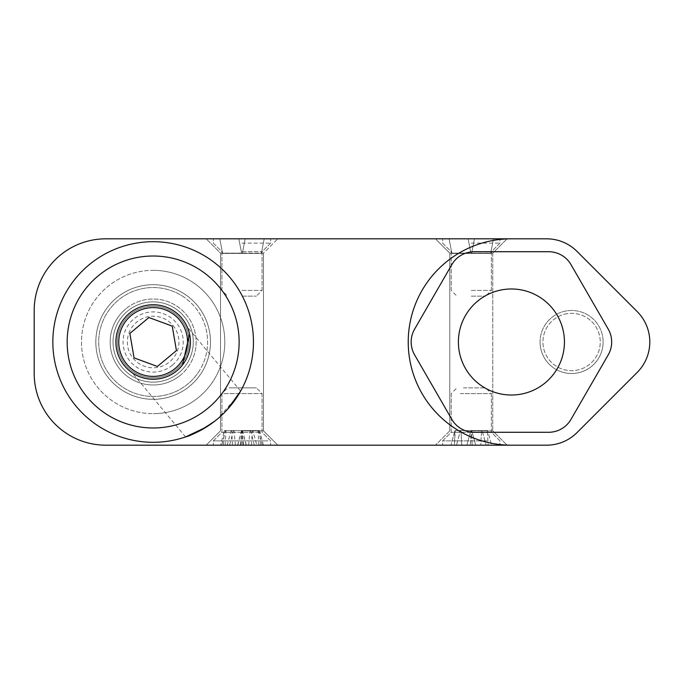 <?xml version="1.0" encoding="UTF-8"?>
<svg xmlns="http://www.w3.org/2000/svg" width="684" height="684" viewBox="0 0 684 684"><rect width="100%" height="100%" fill="white"/><g stroke="black" fill="none" stroke-linecap="round" stroke-linejoin="round"><path stroke-width="0.51" stroke-dasharray="3.42 2.56" d="M564.437 342A53.019 53.019 0 0 0 511.418 288.981A53.019 53.019 0 0 0 458.391 342A53.019 53.019 0 0 0 511.418 395.019A53.019 53.019 0 0 0 564.437 342M411.161 342A25.795 25.795 0 0 0 414.615 354.893L451.842 419.386A25.795 25.795 0 0 0 474.183 432.279L548.645 432.279A25.795 25.795 0 0 0 570.986 419.386L608.221 354.893A25.795 25.795 0 0 0 608.221 329.107L570.986 264.614A25.795 25.795 0 0 0 548.645 251.721L474.183 251.721A25.795 25.795 0 0 0 451.842 264.614L414.615 329.107A25.795 25.795 0 0 0 411.161 342M471.276 290.409L491.343 290.409L471.276 290.409M471.276 251.721L491.343 251.721L471.276 251.721M471.276 243.119L499.944 243.119L471.276 243.119M471.276 296.146L485.614 296.146L471.276 296.146M471.276 238.819L507.109 238.819L471.276 238.819M468.104 238.819L449.072 238.819L468.104 238.819L470.951 253.439L490.65 253.439L493.489 238.819L474.457 238.819L493.489 238.819L490.65 253.439L451.91 253.439L490.65 253.439L493.489 238.819L474.457 238.819L471.609 253.439L451.91 253.439L470.951 253.439L468.104 238.819L470.951 253.439L468.104 238.819L474.457 238.819L471.609 253.439L474.457 238.819L471.609 253.439L474.457 238.819L449.072 238.819L451.91 253.439L449.072 238.819L468.104 238.819L470.951 253.439L468.104 238.819M223.856 393.591L262.058 393.591L223.856 393.591M260.125 432.279L221.932 432.279L260.125 432.279M267.897 440.881L213.331 440.881L267.897 440.881M229.037 387.854L256.32 387.854L229.037 387.854M267.897 445.181L213.331 445.181L267.897 445.181M220.556 445.181L263.425 445.181L220.556 445.181L224.343 430.561L241.546 430.561L233.406 430.561L229.619 445.181M237.767 445.181L241.546 430.561L225.592 430.561L221.659 445.181L262.323 445.181L221.659 445.181M223.275 445.181L224.343 430.561M240.477 445.181L241.837 430.561L224.626 430.561M248.625 445.181L249.976 430.561L241.837 430.561M254.362 445.181L250.575 430.561L249.976 430.561M246.214 445.181L242.435 430.561L250.575 430.561M263.425 445.181L259.646 430.561L231.124 430.561L241.529 430.561L237.596 445.181M260.715 445.181L259.646 430.561M243.504 445.181L242.153 430.561L259.356 430.561M235.356 445.181L234.005 430.561L242.153 430.561M233.406 430.561L234.005 430.561M460.306 393.591L491.343 393.591L460.306 393.591M482.254 432.279L451.218 432.279L482.254 432.279M486.957 440.881L442.616 440.881L486.957 440.881M463.444 387.854L485.614 387.854L463.444 387.854M486.957 445.181L442.616 445.181L486.957 445.181M456.476 445.181L491.608 445.181L456.476 445.181L460.409 430.561L470.823 430.561L454.886 430.561L450.953 445.181L454.424 445.181L455.245 430.561L487.675 430.561L454.886 430.561L487.675 430.561L460.409 430.561L456.476 445.181L466.89 445.181L470.823 430.561L466.89 445.181L450.953 445.181L454.886 430.561L454.424 445.181L470.361 445.181L471.182 430.561L470.361 445.181L480.775 445.181L481.596 430.561L480.775 445.181L486.085 445.181L482.152 430.561L486.085 445.181L475.671 445.181L471.738 430.561L475.671 445.181L491.608 445.181L487.675 430.561L491.608 445.181L488.137 445.181L487.316 430.561L488.137 445.181L472.199 445.181L471.379 430.561L472.199 445.181L461.786 445.181L460.965 430.561L461.786 445.181L456.476 445.181M241.991 290.409L262.058 290.409L241.991 290.409M241.991 251.721L262.058 251.721L241.991 251.721M241.991 243.119L270.65 243.119L241.991 243.119M241.991 296.146L256.32 296.146L241.991 296.146M241.991 238.819L270.65 238.819L241.991 238.819M238.819 238.819L219.778 238.819L238.819 238.819L241.657 253.439L261.365 253.439L264.204 238.819L245.163 238.819L264.204 238.819L261.365 253.439L222.625 253.439L261.365 253.439L264.204 238.819L245.163 238.819L242.324 253.439L222.625 253.439L241.657 253.439L238.819 238.819L241.657 253.439L238.819 238.819L245.163 238.819L242.324 253.439L245.163 238.819L242.324 253.439L245.163 238.819L219.778 238.819L222.625 253.439L219.778 238.819L238.819 238.819L241.657 253.439L238.819 238.819M245.163 238.819L264.204 238.819L261.365 253.439L242.324 253.439L245.163 238.819M219.778 238.819L222.625 253.439L219.778 238.819M231.021 393.591L262.058 393.591L231.021 393.591M252.969 432.279L221.932 432.279L252.969 432.279M257.671 440.881L213.331 440.881L257.671 440.881M234.15 387.854L256.32 387.854L234.15 387.854M257.671 445.181L213.331 445.181L257.671 445.181M227.191 445.181L231.124 430.561M232.5 445.181L231.679 430.561M242.914 445.181L242.085 430.561M258.851 445.181L258.03 430.561M262.323 445.181L258.39 430.561M246.385 445.181L242.452 430.561L252.866 430.561L256.799 445.181M251.481 445.181L252.311 430.561L252.866 430.561M241.067 445.181L241.897 430.561L252.311 430.561M225.13 445.181L225.959 430.561L241.897 430.561M474.457 238.819L493.489 238.819L490.65 253.439L471.609 253.439L474.457 238.819M449.072 238.819L451.91 253.439L449.072 238.819M241.991 253.148L220.496 253.148L206.166 238.819L277.815 238.819L206.166 238.819L277.815 238.819L206.166 238.819L220.496 253.148L263.485 253.148L277.815 238.819L263.485 253.148L241.991 253.148M511.401 238.819A103.181 103.181 0 0 0 408.228 342A103.181 103.181 0 0 0 511.401 445.181M471.276 253.148L449.781 253.148L435.452 238.819L449.781 253.148L492.779 253.148L507.109 238.819L492.779 253.148L471.276 253.148M241.991 430.852L263.485 430.852L241.991 430.852M540.069 342A31.524 31.524 0 0 0 571.593 373.524A31.524 31.524 0 0 0 603.117 342A31.524 31.524 0 0 1 571.593 373.524A31.524 31.524 0 0 1 540.069 342A31.524 31.524 0 0 1 571.593 310.476A31.524 31.524 0 0 1 603.117 342A31.524 31.524 0 0 0 571.593 310.476A31.524 31.524 0 0 0 540.069 342M95.828 342A57.319 57.319 0 0 0 153.156 399.319A57.319 57.319 0 0 0 210.475 342A57.319 57.319 0 0 0 153.156 284.681A57.319 57.319 0 0 0 95.828 342A57.319 57.319 0 0 0 153.156 399.319A57.319 57.319 0 0 0 210.475 342A57.319 57.319 0 0 0 153.156 284.681A57.319 57.319 0 0 0 95.828 342M471.276 430.852L492.779 430.852L507.109 445.181L435.452 445.181L507.109 445.181L435.452 445.181L507.109 445.181L492.779 430.852L471.276 430.852M241.991 445.181L277.815 445.181L241.991 445.181M449.781 430.852L435.452 445.181L449.781 430.852L449.781 253.148L449.781 430.852M105.849 238.819L546.619 238.819A42.989 42.989 0 0 1 577.022 251.413L637.206 311.596A42.989 42.989 0 0 1 637.206 372.404L577.022 432.587A42.989 42.989 0 0 1 546.619 445.181L105.849 445.181A71.649 71.649 0 0 1 34.2 373.524L34.2 310.476A71.649 71.649 0 0 1 105.849 238.819M566.916 313.725A28.66 28.66 0 0 0 543.318 346.677A28.66 28.66 0 0 0 576.27 370.275A28.66 28.66 0 0 0 599.868 337.323A28.66 28.66 0 0 0 566.916 313.725A28.66 28.66 0 0 0 543.318 346.677A28.66 28.66 0 0 0 576.27 370.275A28.66 28.66 0 0 0 599.868 337.323A28.66 28.66 0 0 0 566.916 313.725M153.156 270.351A71.649 71.649 0 0 1 224.805 342A71.649 71.649 0 0 1 153.156 413.649A71.649 71.649 0 0 0 224.805 342A71.649 71.649 0 0 0 153.156 270.351A71.649 71.649 0 0 0 81.499 342A71.649 71.649 0 0 0 153.156 413.649A71.649 71.649 0 0 1 81.499 342A71.649 71.649 0 0 1 153.156 270.351M153.156 399.319A57.319 57.319 0 0 0 210.475 342A57.319 57.319 0 0 0 153.156 284.681A57.319 57.319 0 0 0 95.828 342A57.319 57.319 0 0 0 153.156 399.319M153.156 301.875A40.125 40.125 0 0 0 113.031 342A40.125 40.125 0 0 0 153.156 382.125A40.125 40.125 0 0 1 113.031 342A40.125 40.125 0 0 1 153.156 301.875A40.125 40.125 0 0 1 193.281 342A40.125 40.125 0 0 1 153.156 382.125A40.125 40.125 0 0 0 193.281 342A40.125 40.125 0 0 0 153.156 301.875M180.662 375.037A42.989 42.989 0 0 1 120.119 369.505A42.989 42.989 0 0 1 125.642 308.963A42.989 42.989 0 0 0 120.119 369.505A42.989 42.989 0 0 0 180.662 375.037A42.989 42.989 0 0 0 186.193 314.495A42.989 42.989 0 0 0 125.642 308.963A42.989 42.989 0 0 1 186.193 314.495A42.989 42.989 0 0 1 180.662 375.037M178.832 372.84A40.125 40.125 0 0 1 122.316 367.676A40.125 40.125 0 0 1 127.48 311.16A40.125 40.125 0 0 0 122.316 367.676A40.125 40.125 0 0 0 178.832 372.84A40.125 40.125 0 0 0 183.987 316.324A40.125 40.125 0 0 0 127.48 311.16A40.125 40.125 0 0 1 183.987 316.324A40.125 40.125 0 0 1 178.832 372.84M182.5 364.957L176.994 370.634C194.906 356.877 190.579 331.731 187.236 326.943C190.656 332.065 194.846 356.783 176.994 370.634A37.261 37.261 0 0 1 124.522 365.837A37.261 37.261 0 0 1 129.31 313.366A37.261 37.261 0 0 0 124.522 365.837A37.261 37.261 0 0 0 176.994 370.634A37.261 37.261 0 0 0 181.79 318.163A37.261 37.261 0 0 0 129.31 313.366M130.225 314.469A35.825 35.825 0 0 1 180.687 319.077A35.825 35.825 0 0 1 176.079 369.531A35.825 35.825 0 0 1 125.625 364.923A35.825 35.825 0 0 1 130.225 314.469A35.825 35.825 0 0 1 180.687 319.077A35.825 35.825 0 0 1 176.079 369.531A35.825 35.825 0 0 1 125.625 364.923A35.825 35.825 0 0 1 130.225 314.469A35.825 35.825 0 0 1 180.687 319.077A35.825 35.825 -39.8 0 1 176.079 369.531A35.825 35.825 0 0 1 125.625 364.923A35.825 35.825 0 0 1 130.225 314.469A35.825 35.825 0 0 1 180.687 319.077A35.825 35.825 0 0 1 176.079 369.531A35.825 35.825 0 0 1 125.625 364.923A35.825 35.825 0 0 1 130.225 314.469A35.825 35.825 0 0 0 125.625 364.923A35.825 35.825 0 0 0 176.079 369.531M172.975 325.498A25.795 25.795 0 0 1 169.658 361.819A25.795 25.795 0 0 1 133.329 358.502A25.795 25.795 0 0 1 136.646 322.181A25.795 25.795 0 0 1 172.975 325.498M134.081 357.886L157.371 366.462L176.446 350.576L172.231 326.114L148.932 317.538L129.857 333.424L134.081 357.886M230.243 277.815A100.317 100.317 0 0 0 88.963 264.913A100.317 100.317 0 0 0 76.061 406.185A100.317 100.317 0 0 0 217.341 419.087A100.317 100.317 0 0 0 230.243 277.815M219.231 286.981A85.979 85.979 0 0 0 98.137 275.926A85.979 85.979 0 0 0 87.073 397.019A85.979 85.979 0 0 0 208.167 408.074A85.979 85.979 0 0 0 219.231 286.981M240.64 391.086L187.236 326.943L189.553 334.048M227.336 409.528L217.341 419.087L237.442 396.387M176.994 370.634C160.218 385.759 136.278 376.944 132.174 372.789C136.586 377.081 160.142 385.682 176.994 370.634C160.218 385.759 136.278 376.944 132.174 372.789C136.586 377.081 160.142 385.682 176.994 370.634M124.522 365.837A37.261 37.261 0 0 0 176.994 370.634A37.261 37.261 0 0 0 181.79 318.163A37.261 37.261 0 0 0 129.31 313.366A37.261 37.261 0 0 0 124.522 365.837M217.341 419.087C199.224 431.382 188.639 437.324 185.578 436.931C188.613 437.341 199.206 431.39 217.341 419.087L206.123 427.192M199.42 370.719A54.455 54.455 0 0 1 124.428 388.264A54.455 54.455 0 0 1 106.892 313.281A54.455 54.455 0 0 1 181.876 295.736A54.455 54.455 0 0 1 199.42 370.719M201.857 372.233A57.319 57.319 0 0 1 122.915 390.701A57.319 57.319 0 0 1 104.455 311.767A57.319 57.319 0 0 1 183.389 293.299A57.319 57.319 0 0 1 201.857 372.233A57.319 57.319 0 0 1 122.915 390.701A57.319 57.319 0 0 1 104.455 311.767A57.319 57.319 0 0 1 183.389 293.299A57.319 57.319 0 0 1 201.857 372.233M119.067 320.839A40.125 40.125 0 0 1 174.317 307.911A40.125 40.125 0 0 1 187.245 363.161A40.125 40.125 0 0 0 174.317 307.911A40.125 40.125 0 0 0 119.067 320.839A40.125 40.125 0 0 0 131.986 376.089A40.125 40.125 0 0 0 187.245 363.161A40.125 40.125 0 0 1 131.986 376.089A40.125 40.125 0 0 1 119.067 320.839M181.876 295.736A54.455 54.455 0 0 1 199.42 370.719A54.455 54.455 0 0 1 124.428 388.264A54.455 54.455 0 0 1 106.892 313.281A54.455 54.455 0 0 1 181.876 295.736M172.411 365.128A30.096 30.096 0 0 1 130.028 361.255A30.096 30.096 0 0 1 133.893 318.872A30.096 30.096 0 0 1 176.284 322.745A30.096 30.096 0 0 1 172.411 365.128M491.343 290.409L491.343 251.721L499.944 243.119L499.944 238.819L499.944 243.119L491.343 251.721L491.343 290.409L485.614 296.146L491.343 290.409M451.218 290.409L451.218 251.721L442.616 243.119L442.616 238.819L442.616 243.119L451.218 251.721L451.218 290.409L456.946 296.146L451.218 290.409M221.932 393.591L221.932 432.279L213.331 440.881L213.331 445.181L213.331 440.881L221.932 432.279L221.932 393.591L227.661 387.854L221.932 393.591M262.058 393.591L262.058 432.279L270.65 440.881L270.65 445.181L270.65 440.881L262.058 432.279L262.058 393.591L256.32 387.854L262.058 393.591M451.218 393.591L451.218 432.279L442.616 440.881L442.616 445.181L442.616 440.881L451.218 432.279L451.218 393.591L456.946 387.854L451.218 393.591M491.343 393.591L491.343 432.279L499.944 440.881L499.944 445.181L499.944 440.881L491.343 432.279L491.343 393.591L485.614 387.854L491.343 393.591M262.058 290.409L262.058 251.721L270.65 243.119L270.65 238.819L270.65 243.119L262.058 251.721L262.058 290.409L256.32 296.146L262.058 290.409M221.932 290.409L221.932 251.721L213.331 243.119L213.331 238.819L213.331 243.119L221.932 251.721L221.932 290.409L227.661 296.146L221.932 290.409M220.496 253.148L220.496 430.852L206.166 445.181L220.496 430.852L220.496 253.148M263.485 253.148L263.485 430.852L277.815 445.181L263.485 430.852L263.485 253.148M492.779 253.148L492.779 430.852L492.779 253.148M185.578 436.931L132.166 372.789"/><path stroke-width="1.03" d="M458.391 342A53.019 53.019 0 0 1 511.418 288.981A53.019 53.019 0 0 1 564.437 342A53.019 53.019 0 0 1 511.418 395.019A53.019 53.019 0 0 1 458.391 342M411.161 342A25.795 25.795 0 0 0 414.615 354.893L451.842 419.386A25.795 25.795 0 0 0 474.183 432.279L548.645 432.279A25.795 25.795 0 0 0 570.986 419.386L608.221 354.893A25.795 25.795 0 0 0 608.221 329.107L570.986 264.614A25.795 25.795 0 0 0 548.645 251.721L474.183 251.721A25.795 25.795 0 0 0 451.842 264.614L414.615 329.107A25.795 25.795 0 0 0 411.161 342M511.401 445.181A103.181 103.181 0 0 1 408.228 342A103.181 103.181 0 0 1 511.401 238.819L546.619 238.819A42.989 42.989 0 0 1 577.022 251.413L637.206 311.596A42.989 42.989 0 0 1 637.206 372.404L577.022 432.587A42.989 42.989 0 0 1 546.619 445.181L105.849 445.181A71.649 71.649 0 0 1 34.2 373.524L34.2 310.476A71.649 71.649 0 0 1 105.849 238.819L511.401 238.819M175.164 368.428A34.397 34.397 0 0 1 126.72 364.008A34.397 34.397 0 0 1 131.148 315.572A34.397 34.397 0 0 1 179.584 319.992A34.397 34.397 0 0 1 175.164 368.428M129.31 313.366A37.261 37.261 0 0 1 181.79 318.163A37.261 37.261 0 0 1 176.994 370.634M134.081 357.886L129.857 333.424L148.932 317.538L172.231 326.114L176.446 350.576L157.371 366.462L134.081 357.886M76.061 406.185A100.317 100.317 0 0 1 88.963 264.913A100.317 100.317 0 0 1 230.243 277.815A100.317 100.317 0 0 1 217.341 419.087A100.317 100.317 0 0 1 76.061 406.185M87.073 397.019A85.979 85.979 0 0 1 98.137 275.926A85.979 85.979 0 0 1 219.231 286.981A85.979 85.979 0 0 1 208.167 408.074A85.979 85.979 0 0 1 87.073 397.019M189.553 334.048L182.5 364.957M237.442 396.387L240.64 391.086L227.336 409.528M124.522 365.837A37.261 37.261 0 0 0 176.994 370.634A37.261 37.261 0 0 0 181.79 318.163A37.261 37.261 0 0 0 129.31 313.366A37.261 37.261 0 0 0 124.522 365.837M185.578 436.931L206.123 427.192"/></g></svg>
